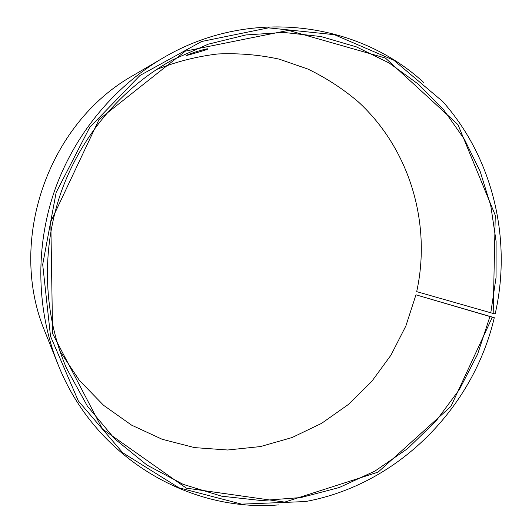<?xml version="1.0" encoding="UTF-8"?>
<svg xmlns="http://www.w3.org/2000/svg" width="532" height="532" viewBox="0 0 532 532"><rect width="100%" height="100%" fill="white"/><g stroke="black" fill="none" stroke-linecap="round" stroke-linejoin="round"><path stroke-width="0.8" d="M156.428 69.552C176.405 61.646 196.847 56.452 217.741 53.971C238.642 53.054 259.117 54.776 279.18 59.138L307.948 69.08C326.163 77.918 342.907 88.811 358.196 101.772C409.999 149.299 431.585 223.753 416.689 291.636L493.184 313.461L495.259 215.274L457.966 124.641L385.394 58.028L288.477 30.364L185.389 51.112L99.058 119.481L50.819 221.651L52.595 333.577L102.423 428.998L186.373 488.15L284.726 502.108L378.119 472.103L450.943 406.395L492.313 317.225L494.288 317.664L415.958 294.821L492.313 317.225M490.777 312.902L496.07 277.325L496.103 241.388L490.803 205.871L480.216 171.59L464.456 139.357L443.774 109.991L418.531 84.289L389.218 63.029L356.467 46.909L321.042 36.548L283.849 32.452L245.904 34.939L208.318 44.163L172.262 60.036C121.462 88.006 80.299 136.737 60.495 193.961C41.004 251.297 43.591 315.03 66.527 368.29L87.434 406.202L114.633 438.794L146.952 465.061L183.081 484.326L221.678 496.19L261.398 500.552L300.966 497.553L339.203 487.545L375.047 471.026L407.559 448.649L435.921 421.164L459.455 389.397L477.603 354.239L489.906 316.626M493.184 313.461L495.172 313.867C512.057 239.899 493.363 158.423 442.684 101.479L393.88 60.269L334.375 34.693L268.48 27.857L201.635 41.496L139.996 75.464L89.748 127.334L56.146 192.471L42.693 264.517L50.527 336.31L78.337 400.955L122.739 452.759L178.958 487.804L241.634 504.137L305.454 501.556C397.75 484.725 473.088 408.443 494.288 317.664M423.605 82.407C357.544 21.466 248.91 6.756 162.46 58.281C113.25 87.301 73.662 135.587 54.204 191.799C35.059 248.125 36.675 310.548 57.709 363.655C94.33 457.4 189.126 512.469 278.688 504.901M162.46 58.281L133.585 75.218C47.574 123.105 6.803 241.967 45.313 332.567L57.709 363.655M59.87 351.06L79.394 380.4L103.58 405.311L131.517 425.101L162.194 439.286L194.586 447.612L227.669 449.999L260.461 446.561L292.041 437.55L321.581 423.366L348.34 404.5L371.655 381.537L390.987 355.123L405.869 325.97L415.958 294.821M186.798 55.281C188.807 53.825 208.564 47.734 207.979 48.951C208.325 49.463 185.881 55.847 186.546 55.461L186.798 55.281"/></g></svg>
